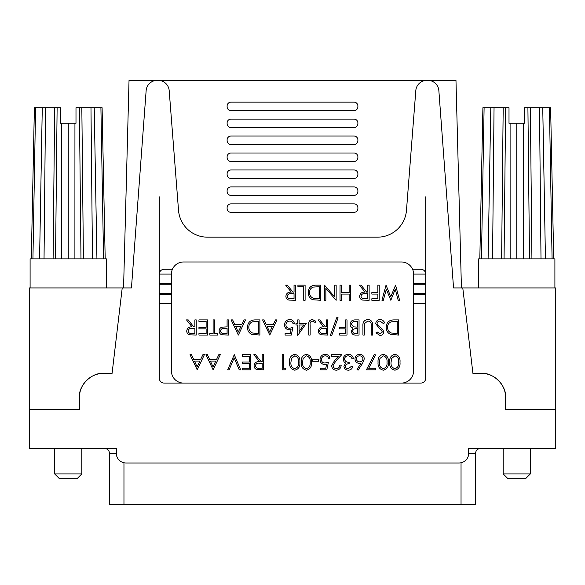 <?xml version="1.0" encoding="UTF-8"?>
<svg xmlns="http://www.w3.org/2000/svg" width="585" height="585" viewBox="0 0 585 585"><rect width="100%" height="100%" fill="white"/><g stroke="black" fill="none" stroke-linecap="round" stroke-linejoin="round"><path stroke-width="0.88" d="M531.048 448.461L468.687 448.461L555.75 448.461L555.75 409.712L505.615 409.712L505.615 397.588A24.219 24.219 0 0 0 481.404 373.369L472.921 373.369L462.779 287.937L453.55 287.937L438.86 90.66A11.137 11.137 0 0 0 427.752 80.35L157.248 80.35A11.137 11.137 0 0 0 146.14 90.66L131.449 287.937L122.221 287.937L112.079 373.369L103.596 373.369A24.219 24.219 0 0 0 79.385 397.588L79.385 409.712L29.25 409.712L29.25 448.461L116.313 448.461L116.313 453.309A9.689 9.689 0 0 0 126.002 462.998L458.998 462.998A9.689 9.689 0 0 0 468.687 453.309L475.568 453.309L475.568 504.65L109.432 504.65L109.432 453.309A4.841 4.841 0 0 0 104.591 448.461M116.313 448.461L53.952 448.461M482.903 107.75L479.817 258.87L482.903 107.75L509.009 107.75L509.009 123.252L510.091 123.252L510.142 258.87M494.047 107.75L492.555 258.87M490.793 107.75L488.095 258.87M503.188 107.75L501.623 258.87M484.102 107.75L481.448 258.87M505.637 107.75L504.058 258.87M516.774 258.87L516.774 123.252L524.511 123.252L524.511 107.75L550.617 107.75L553.71 258.87M523.421 258.87L523.458 123.252M529.505 258.87L527.911 107.75M510.091 123.252L516.774 123.252M552.079 258.87L549.432 107.75M531.926 258.87L530.354 107.75M541.001 258.87L539.494 107.75M545.447 258.87L542.748 107.75M530.324 473.93L525.476 478.771L508.043 478.771L503.195 473.93L530.324 473.93L530.324 448.461M157.248 80.35L129.029 80.35L123.567 287.937M427.752 80.35L455.971 80.35L461.433 287.937M426.911 80.35A11.137 11.137 0 0 0 415.811 90.624L406.473 210.366A29.06 29.06 0 0 1 377.5 237.166L207.499 237.166A29.06 29.06 0 0 1 178.527 210.366L169.189 90.624A11.137 11.137 0 0 0 158.089 80.35M172.421 269.254L164.144 269.254A4.841 4.841 0 0 0 159.303 274.094L159.303 378.232A4.841 4.841 0 0 0 164.144 383.073L420.856 383.073A4.841 4.841 0 0 0 425.697 378.232L425.697 274.094A4.841 4.841 0 0 0 420.856 269.254L412.579 269.254M468.687 453.309L468.687 448.461M230.987 119.099L354.013 119.099A3.876 3.876 0 0 1 357.888 122.974L357.888 123.698A3.876 3.876 0 0 1 354.013 127.574L230.987 127.574A3.876 3.876 0 0 1 227.112 123.698L227.112 122.974A3.876 3.876 0 0 1 230.987 119.099M230.987 178.432A3.876 3.876 0 0 1 227.112 174.557L227.112 173.833A3.876 3.876 0 0 1 230.987 169.957L354.013 169.957A3.876 3.876 0 0 1 357.888 173.833L357.888 174.557A3.876 3.876 0 0 1 354.013 178.432L230.987 178.432M227.112 208.465L227.112 207.733A3.876 3.876 0 0 1 230.987 203.865L354.013 203.865A3.876 3.876 0 0 1 357.888 207.733L357.888 208.465A3.876 3.876 0 0 1 354.013 212.34L230.987 212.34A3.876 3.876 0 0 1 227.112 208.465M227.112 106.748L227.112 106.024A3.876 3.876 0 0 1 230.987 102.148L354.013 102.148A3.876 3.876 0 0 1 357.888 106.024L357.888 106.748A3.876 3.876 0 0 1 354.013 110.623L230.987 110.623A3.876 3.876 0 0 1 227.112 106.748M227.112 157.606L227.112 156.882A3.876 3.876 0 0 1 230.987 153.007L354.013 153.007A3.876 3.876 0 0 1 357.888 156.882L357.888 157.606A3.876 3.876 0 0 1 354.013 161.482L230.987 161.482A3.876 3.876 0 0 1 227.112 157.606M227.112 139.925A3.876 3.876 0 0 1 230.987 136.049L354.013 136.049A3.876 3.876 0 0 1 357.888 139.925L357.888 140.656A3.876 3.876 0 0 1 354.013 144.524L230.987 144.524A3.876 3.876 0 0 1 227.112 140.656L227.112 139.925M357.888 191.514A3.876 3.876 0 0 1 354.013 195.383L230.987 195.383A3.876 3.876 0 0 1 227.112 191.514L227.112 190.783A3.876 3.876 0 0 1 230.987 186.907L354.013 186.907A3.876 3.876 0 0 1 357.888 190.783L357.888 191.514M555.75 409.712L555.75 287.937L462.779 287.937M122.221 287.937L29.25 287.937L29.25 409.712M505.615 397.588C506.705 385.603 493.382 372.287 481.404 373.369M103.596 373.369C91.618 372.287 78.295 385.603 79.385 397.588M554.902 287.937L554.902 258.87L478.618 258.87L478.618 287.937M159.303 303.637L171.412 303.637M413.588 303.637L425.697 303.637M425.697 294.438L413.588 294.438M171.412 294.438L159.303 294.438M159.303 283.294L171.412 283.294M413.588 283.294L425.697 283.294M425.697 196.838L425.697 274.094L413.588 274.094A12.109 12.109 0 0 0 401.478 261.985L183.522 261.985A12.109 12.109 0 0 0 171.412 274.094L159.303 274.094L159.303 196.838M159.303 293.465L171.412 293.465M413.588 293.465L425.697 293.465M425.697 284.266L413.588 284.266M171.412 284.266L159.303 284.266M30.098 287.937L30.098 258.87L106.382 258.87L106.382 287.937M309.56 292.529C309.575 295.396 310.906 297.319 313.545 298.313L319.264 298.738L319.264 286.701L313.202 287.089C310.767 288.061 309.553 289.875 309.56 292.529M312.763 299.739C309.692 298.357 308.171 295.959 308.2 292.529C308.485 287.659 311.066 285.195 315.929 285.151L320.624 285.151L320.624 300.288L312.763 299.739M305.099 285.151L305.099 300.288L303.739 300.288L303.739 286.701L297.919 286.701L297.919 285.151L305.099 285.151M334.788 285.151L336.148 285.151L336.148 300.288L325.86 288.376L325.86 300.288L324.499 300.288L324.499 285.151L334.788 297.041L334.788 285.151M369.135 285.151L369.135 300.288L362.678 300.083C360.733 299.535 359.716 298.255 359.629 296.244C360.075 293.304 361.866 291.937 364.996 292.142L359.431 285.151L361.113 285.151L366.671 292.142L367.775 292.142L367.775 285.151L369.135 285.151M395.577 285.151L399.599 300.288L398.195 300.288L395.233 289.187L390.831 300.288L386.312 289.261L383.329 300.288L381.939 300.288L386.027 285.151L390.773 296.727L395.577 285.151M207.485 319.915L207.485 335.051L198.951 335.051L198.951 333.501L206.132 333.501L206.132 328.843L198.951 328.843L198.951 327.286L206.132 327.286L206.132 321.465L198.951 321.465L198.951 319.915L207.485 319.915M228.442 319.915L228.442 335.051L222.029 334.825C220.15 334.24 219.185 332.96 219.134 330.993C219.185 328.967 220.194 327.688 222.154 327.147L227.09 326.898L227.09 319.915L228.442 319.915M255.192 319.915L259.879 319.915L259.879 335.051L252.025 334.503C248.954 333.121 247.433 330.715 247.462 327.293C247.748 322.415 250.321 319.958 255.192 319.915M291.323 335.051L285.107 335.051L285.107 333.501L290.255 333.501L291.074 329.516L289.29 329.808C286.292 329.545 284.698 327.892 284.529 324.858C284.763 321.553 286.526 319.776 289.809 319.527C292.442 319.739 293.977 321.158 294.423 323.798L293.063 323.798C292.639 322.072 291.52 321.165 289.729 321.077C287.374 321.289 286.094 322.569 285.882 324.916C286.102 327.088 287.315 328.2 289.538 328.258L292.873 327.483L291.323 335.051M310.145 324.982L310.145 335.051L308.785 335.051L308.785 324.829C308.375 321.801 309.545 320.032 312.317 319.527L315.966 321.275L315.161 322.437L312.236 321.077C310.481 321.633 309.787 322.927 310.145 324.982M331.753 335.439L330.328 335.439L336.653 317.779L338.086 317.779L331.753 335.439M359.044 319.915L359.044 335.051L356.089 335.051C353.281 335.22 351.68 333.969 351.285 331.3L353.033 328.083C351.175 327.446 350.203 326.159 350.115 324.207C350.466 321.414 352.075 319.988 354.949 319.915L359.044 319.915M380.06 319.527C382.21 319.702 383.745 320.807 384.659 322.832L383.38 323.6L380.06 321.077C378.334 321.136 377.347 321.991 377.091 323.644L377.632 325.128L382.846 329.604L383.687 331.907C383.453 334.115 382.21 335.293 379.957 335.439L375.928 332.88L377.157 331.944L380.111 333.889L382.334 331.973L381.332 330.013L379.299 328.507L375.731 323.622C376.045 321.085 377.486 319.717 380.06 319.527M197.203 369.815L190.023 354.678L191.5 354.678L193.737 359.526L200.596 359.526L202.9 354.678L204.384 354.678L197.203 369.815M234.271 354.678L240.669 369.815L239.214 369.815L234.168 357.881L229.123 369.815L227.667 369.815L234.271 354.678M263.572 354.678L263.572 369.815L257.108 369.603C255.162 369.062 254.146 367.782 254.058 365.764C254.512 362.832 256.303 361.464 259.426 361.662L253.868 354.678L255.55 354.678L261.107 361.662L262.212 361.662L262.212 354.678L263.572 354.678M294.796 354.291C298.613 355.292 300.295 357.947 299.856 362.239C300.302 366.532 298.621 369.186 294.796 370.203C290.935 369.208 289.195 366.554 289.575 362.239C289.195 357.925 290.935 355.278 294.796 354.291M318.489 359.724L318.489 361.274L312.668 361.274L312.668 359.724L318.489 359.724M336.324 368.645C338.452 368.477 339.622 367.307 339.834 365.157L341.194 365.157C340.938 368.228 339.293 369.91 336.258 370.203C333.465 369.991 331.936 368.491 331.68 365.698L334.744 360.272L338.532 356.228L331.49 356.228L331.49 354.678L341.772 354.678L335.9 360.938L333.04 365.581C333.282 367.497 334.371 368.521 336.324 368.645M362.59 363.292L358.071 370.203L357.025 369.376L361.025 363.263L359.461 363.409C356.711 363.168 355.212 361.669 354.971 358.927C355.234 356.06 356.806 354.517 359.702 354.291C362.51 354.539 364.038 356.075 364.287 358.897L362.59 363.292M383.285 354.291C387.102 355.292 388.784 357.947 388.345 362.239C388.791 366.532 387.109 369.186 383.285 370.203C379.424 369.208 377.683 366.554 378.064 362.239C377.683 357.925 379.424 355.278 383.285 354.291M171.412 274.094L171.412 370.963A12.109 12.109 0 0 0 183.522 383.073L401.478 383.073A12.109 12.109 0 0 0 413.588 370.963L413.588 274.094M394.926 354.291C398.743 355.292 400.425 357.947 399.986 362.239C400.44 366.532 398.751 369.186 394.926 370.203C391.072 369.208 389.325 366.554 389.705 362.239C389.325 357.925 391.065 355.278 394.926 354.291M375.731 368.257L375.731 369.815L366.422 369.815L374.378 354.291L375.548 354.934L368.718 368.257L375.731 368.257M348.309 368.645L351.475 366.32L352.835 366.32C352.272 368.733 350.766 370.027 348.331 370.203C345.757 370.071 344.287 368.755 343.907 366.268L345.676 363.153L344.038 361.859L343.132 359.175C343.505 356.097 345.245 354.466 348.367 354.291C351.205 354.444 352.887 355.929 353.413 358.751L352.06 358.751L350.876 356.66L348.346 355.841C346.137 355.863 344.85 356.93 344.492 359.044C345.048 361.34 346.605 362.407 349.15 362.247L349.15 363.797C347.117 363.673 345.823 364.499 345.267 366.276C345.603 367.855 346.612 368.645 348.309 368.645M326.832 369.815L320.624 369.815L320.624 368.257L325.772 368.257L326.584 364.279L324.799 364.572C321.801 364.301 320.214 362.656 320.039 359.621C320.273 356.316 322.035 354.539 325.318 354.291C327.951 354.495 329.494 355.921 329.933 358.554L328.58 358.554C328.148 356.828 327.037 355.929 325.238 355.841C322.883 356.053 321.604 357.333 321.399 359.68C321.611 361.852 322.825 362.963 325.048 363.022L328.382 362.247L326.832 369.815M306.438 354.291C310.255 355.292 311.937 357.947 311.498 362.239C311.951 366.532 310.262 369.186 306.438 370.203C302.577 369.208 300.836 366.554 301.216 362.239C300.836 357.925 302.577 355.278 306.438 354.291M285.882 368.257L284.997 369.815L282.197 369.815L282.197 354.678L283.557 354.678L283.557 368.257L285.882 368.257M250.76 354.678L250.76 369.815L242.227 369.815L242.227 368.257L249.4 368.257L249.4 363.599L242.227 363.599L242.227 362.049L249.4 362.049L249.4 356.228L242.227 356.228L242.227 354.678L250.76 354.678M213.115 369.815L205.935 354.678L207.412 354.678L209.649 359.526L216.508 359.526L218.812 354.678L220.296 354.678L213.115 369.815M393.939 319.915L398.634 319.915L398.634 335.051L390.773 334.503C387.701 333.121 386.188 330.715 386.21 327.293C386.495 322.415 389.076 319.958 393.939 319.915M372.63 325.911L372.63 335.051L371.27 335.051L371.212 323.966C370.817 322.116 369.654 321.15 367.702 321.077L364.44 323.629L364.287 335.051L362.927 335.051L362.927 325.911C362.634 322.24 364.199 320.112 367.629 319.527C369.947 319.534 371.526 320.595 372.36 322.715L372.63 325.911M347.015 319.915L347.015 335.051L339.636 335.051L339.636 333.501L345.655 333.501L345.655 328.843L339.636 328.843L339.636 327.286L345.655 327.286L345.655 319.915L347.015 319.915M327.805 319.915L327.805 335.051L321.34 334.847C319.395 334.298 318.379 333.019 318.291 331C318.745 328.068 320.536 326.701 323.659 326.898L318.101 319.915L319.776 319.915L325.34 326.898L326.445 326.898L326.445 319.915L327.805 319.915M306.262 323.41L297.721 335.439L297.721 324.96L295.973 324.96L295.973 323.41L297.721 323.41L297.721 319.915L299.081 319.915L299.081 323.41L306.262 323.41M269.78 335.051L262.599 319.915L264.076 319.915L266.314 324.763L273.173 324.763L275.476 319.915L276.961 319.915L269.78 335.051M238.344 335.051L231.163 319.915L232.64 319.915L234.877 324.763L241.737 324.763L244.04 319.915L245.524 319.915L238.344 335.051M214.476 333.501L217.774 333.501L217.774 335.051L209.818 335.051L209.818 333.501L213.115 333.501L213.115 319.915L214.476 319.915L214.476 333.501M196.231 319.915L196.231 335.051L189.774 334.847C187.829 334.298 186.812 333.019 186.725 331C187.178 328.068 188.962 326.701 192.092 326.898L186.527 319.915L188.209 319.915L193.774 326.898L194.871 326.898L194.871 319.915L196.231 319.915M379.226 285.151L379.226 300.288L371.855 300.288L371.855 298.738L377.866 298.738L377.866 294.079L371.855 294.079L371.855 292.529L377.866 292.529L377.866 285.151L379.226 285.151M350.503 285.151L350.503 300.288L349.15 300.288L349.15 294.079L341.384 294.079L341.384 300.288L340.024 300.288L340.024 285.151L341.384 285.151L341.384 292.529L349.15 292.529L349.15 285.151L350.503 285.151M295.396 285.151L295.396 300.288L288.939 300.083C286.986 299.535 285.97 298.255 285.882 296.244C286.336 293.304 288.127 291.937 291.25 292.142L285.692 285.151L287.374 285.151L292.931 292.142L294.036 292.142L294.036 285.151L295.396 285.151M272.442 326.32L267.031 326.32L269.7 332.097L272.442 326.32M213.035 366.861L215.777 361.077L210.366 361.077L213.035 366.861M359.746 361.859C361.669 361.749 362.729 360.748 362.927 358.839C362.671 356.952 361.567 355.951 359.629 355.841C357.684 355.951 356.587 356.952 356.331 358.839C356.616 360.762 357.757 361.764 359.746 361.859M303.593 324.96L299.081 324.96L299.081 331.534L303.593 324.96M298.496 362.247C298.92 358.89 297.67 356.755 294.752 355.841L291.505 358.437L290.928 362.247C290.584 365.581 291.856 367.716 294.752 368.645C297.67 367.731 298.92 365.596 298.496 362.247M287.242 296.244C287.718 298.189 289.034 299.023 291.198 298.738L294.036 298.738L294.036 293.692L291.264 293.67C289.056 293.399 287.71 294.255 287.242 296.244M194.871 328.456L192.099 328.434C189.891 328.156 188.553 329.019 188.085 331.008C188.553 332.953 189.876 333.779 192.034 333.501L194.871 333.501L194.871 328.456M235.594 326.32L238.263 332.097L240.998 326.32L235.594 326.32M397.273 321.465L391.211 321.852C388.776 322.825 387.562 324.638 387.57 327.293C387.584 330.159 388.915 332.083 391.555 333.07L397.273 333.501L397.273 321.465M386.985 362.247C387.409 358.89 386.159 356.755 383.241 355.841L379.994 358.437L379.424 362.247C379.073 365.581 380.345 367.716 383.241 368.645C386.159 367.731 387.409 365.596 386.985 362.247M360.982 296.244C361.457 298.189 362.78 299.023 364.938 298.738L367.775 298.738L367.775 293.692L365.003 293.67C362.795 293.399 361.457 294.255 360.982 296.244M319.651 331.008C320.127 332.953 321.443 333.779 323.607 333.501L326.445 333.501L326.445 328.456L323.673 328.434C321.457 328.156 320.119 329.019 319.651 331.008M391.065 362.247C390.714 365.581 391.994 367.716 394.882 368.645C397.8 367.731 399.05 365.596 398.634 362.247C399.05 358.89 397.8 356.755 394.882 355.841L391.636 358.437L391.065 362.247M197.123 366.861L199.865 361.077L194.454 361.077L197.123 366.861M224.318 333.501L227.09 333.501L227.09 328.456L224.435 328.419C222.249 328.148 220.933 329.004 220.486 330.986C220.918 332.923 222.19 333.757 224.318 333.501M252.457 321.852C250.029 322.825 248.815 324.638 248.822 327.293C248.837 330.159 250.161 332.083 252.808 333.07L258.526 333.501L258.526 321.465L252.457 321.852M306.394 355.841L303.147 358.437L302.577 362.247C302.226 365.581 303.505 367.716 306.394 368.645C309.311 367.731 310.562 365.596 310.145 362.247C310.562 358.89 309.311 356.755 306.394 355.841M262.212 368.257L262.212 363.212L259.44 363.19C257.232 362.919 255.886 363.775 255.418 365.764C255.894 367.709 257.21 368.543 259.374 368.257L262.212 368.257M357.684 328.646L356.777 328.646C354.525 328.375 353.143 329.253 352.638 331.271C352.967 332.916 354.035 333.655 355.841 333.501L357.684 333.501L357.684 328.646M356.784 327.095L357.684 327.095L357.684 321.465L355.753 321.465C353.428 321.202 352.002 322.116 351.475 324.207L353.954 326.913L356.784 327.095M34.391 107.75L31.297 258.87L34.383 107.75L60.489 107.75L60.489 123.252L61.571 123.252L61.622 258.87M45.535 107.75L44.036 258.87M42.274 107.75L39.575 258.87M54.668 107.75L53.103 258.87M35.583 107.75L32.935 258.87M57.118 107.75L55.538 258.87M68.255 258.87L68.255 123.252L75.992 123.252L75.992 107.75L102.097 107.75L105.19 258.87M74.902 258.87L74.939 123.252M80.986 258.87L79.392 107.75M61.571 123.252L68.255 123.252M103.567 258.87L100.912 107.75M83.406 258.87L81.834 107.75M92.481 258.87L90.975 107.75M96.934 258.87L94.229 107.75M81.805 473.93L76.957 478.771L59.524 478.771L54.676 473.93L81.805 473.93L81.805 448.461M123.962 504.65L123.962 462.779M116.313 453.309L109.432 453.309M461.038 504.65L461.038 462.779M475.568 453.309C475.854 450.37 477.47 448.753 480.409 448.461M503.195 473.93L503.195 448.461M54.676 473.93L54.676 448.461"/></g></svg>
